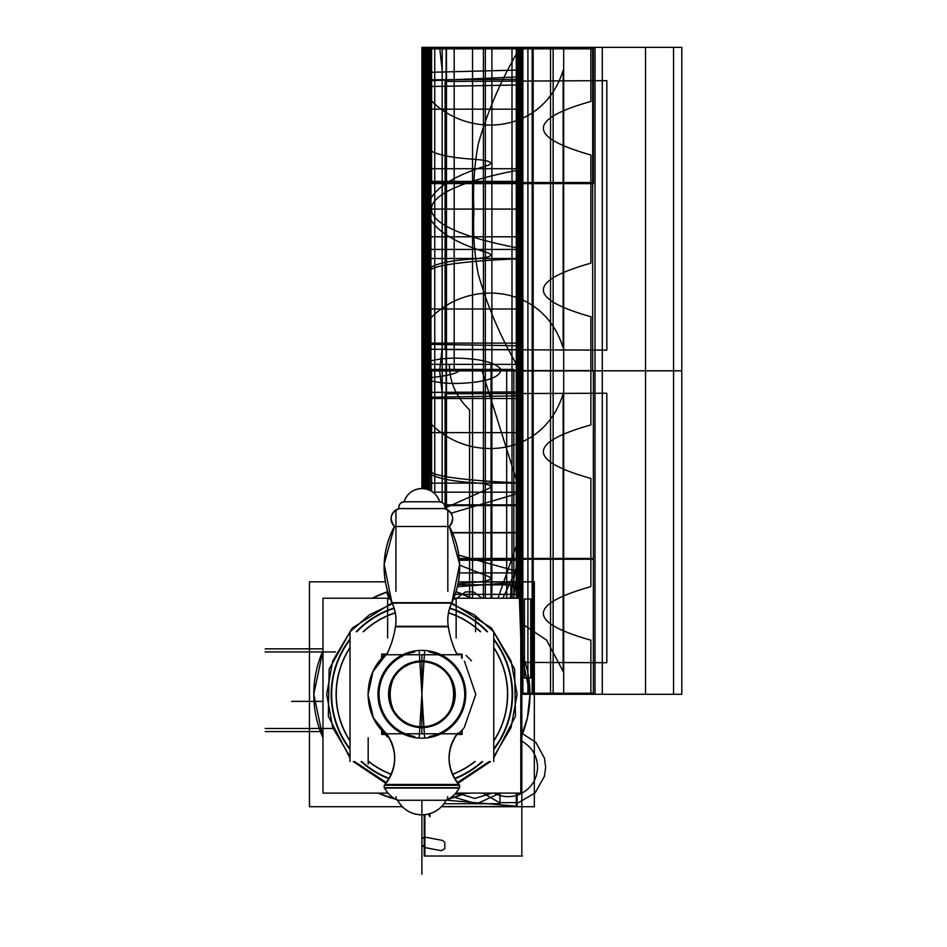 <?xml version="1.0" encoding="UTF-8"?>
<svg xmlns="http://www.w3.org/2000/svg" width="947" height="947" viewBox="0 0 947 947"><rect width="100%" height="100%" fill="white"/><g stroke="black" fill="none" stroke-linecap="round" stroke-linejoin="round"><path stroke-width="1.42" d="M381.688 730.196L381.688 734.434L385.914 734.434M457.863 734.434L462.089 734.434L462.089 730.196M381.688 658.354L381.688 654.117L385.914 654.117M457.863 654.117L462.089 654.117L462.089 658.354M395.23 612.733A85.798 85.798 0 0 0 363.175 631.72A85.798 85.798 0 0 1 395.23 612.733A85.798 85.798 0 0 0 363.175 631.72A85.798 85.798 0 0 1 395.23 612.733A85.798 85.798 0 0 0 363.175 631.72M350.023 647.417A85.798 85.798 0 0 0 350.023 741.134A85.798 85.798 0 0 1 350.023 647.417A85.798 85.798 0 0 0 350.023 741.134A85.798 85.798 0 0 1 350.023 647.417A85.798 85.798 0 0 0 350.023 741.134M368.655 761.554A85.798 85.798 0 0 0 391.253 774.409A85.798 85.798 0 0 1 368.655 761.554A85.798 85.798 0 0 0 391.253 774.409A85.798 85.798 0 0 1 368.655 761.554A85.798 85.798 0 0 0 391.253 774.409M394.023 607.986A90.675 90.675 0 0 0 356.238 631.72M350.023 638.976A90.675 90.675 0 0 0 350.023 749.574M361.091 761.554A90.675 90.675 0 0 0 389.004 778.789M395.266 612.91A85.609 85.609 0 0 0 363.435 631.72M350.023 647.748A85.609 85.609 0 0 0 350.023 740.803M368.951 761.554A85.609 85.609 0 0 0 391.324 774.244M394.153 608.388A90.249 90.249 0 0 0 356.83 631.72A90.249 90.249 0 0 1 394.153 608.388A90.249 90.249 0 0 0 356.83 631.72A90.249 90.249 0 0 1 394.153 608.388A90.249 90.249 0 0 0 356.83 631.72M350.023 639.687A90.249 90.249 0 0 0 350.023 748.864A90.249 90.249 0 0 1 350.023 639.687A90.249 90.249 0 0 0 350.023 748.864A90.249 90.249 0 0 1 350.023 639.687A90.249 90.249 0 0 0 350.023 748.864M361.742 761.554A90.249 90.249 0 0 0 389.229 778.41A90.249 90.249 0 0 1 361.742 761.554A90.249 90.249 0 0 0 389.229 778.41A90.249 90.249 0 0 1 361.742 761.554A90.249 90.249 0 0 0 389.229 778.41M454.761 778.789A90.675 90.675 0 0 0 482.686 761.554M493.754 749.574A90.675 90.675 0 0 0 493.754 638.976M487.539 631.72A90.675 90.675 0 0 0 449.742 607.986M452.453 774.244A85.609 85.609 0 0 0 474.826 761.554M493.754 740.803A85.609 85.609 0 0 0 493.754 647.748M480.342 631.72A85.609 85.609 0 0 0 448.511 612.91M454.548 778.41A90.249 90.249 0 0 0 482.035 761.554A90.249 90.249 0 0 1 454.548 778.41A90.249 90.249 0 0 0 482.035 761.554A90.249 90.249 0 0 1 454.548 778.41A90.249 90.249 0 0 0 482.035 761.554M493.754 748.864A90.249 90.249 0 0 0 493.754 639.687A90.249 90.249 0 0 1 493.754 748.864A90.249 90.249 0 0 0 493.754 639.687A90.249 90.249 0 0 1 493.754 748.864A90.249 90.249 0 0 0 493.754 639.687M486.936 631.72A90.249 90.249 0 0 0 449.612 608.388A90.249 90.249 0 0 1 486.936 631.72A90.249 90.249 0 0 0 449.612 608.388A90.249 90.249 0 0 1 486.936 631.72A90.249 90.249 0 0 0 449.612 608.388M448.547 612.733A85.798 85.798 0 0 1 480.603 631.72A85.798 85.798 0 0 0 448.547 612.733A85.798 85.798 0 0 1 480.603 631.72A85.798 85.798 0 0 0 448.547 612.733A85.798 85.798 0 0 1 480.603 631.72M493.754 647.417A85.798 85.798 0 0 1 493.754 741.134A85.798 85.798 0 0 0 493.754 647.417A85.798 85.798 0 0 1 493.754 741.134A85.798 85.798 0 0 0 493.754 647.417A85.798 85.798 0 0 1 493.754 741.134M475.122 761.554A85.798 85.798 0 0 1 452.524 774.409A85.798 85.798 0 0 0 475.122 761.554A85.798 85.798 0 0 1 452.524 774.409A85.798 85.798 0 0 0 475.122 761.554A85.798 85.798 0 0 1 452.524 774.409M451.743 602.919L491.576 628.086L514.659 669.162L515.44 716.263L493.754 758.085M490.522 761.554L457.922 783.37M385.843 783.37L353.255 761.554M350.023 758.085L328.325 716.263L329.118 669.162L352.201 628.086L392.034 602.919M385.405 581.837L309.456 581.837L309.456 806.714L402.321 806.714M441.456 806.714L534.321 806.714L534.321 581.837L458.372 581.837M395.148 799.031A108.112 108.112 0 0 1 378.09 793.113L395.148 799.031A108.112 108.112 0 0 1 378.09 793.113L395.148 799.031A108.112 108.112 0 0 1 378.09 793.113A108.112 108.112 0 0 0 395.148 799.031M322.986 737.926A108.112 108.112 0 0 1 322.986 650.625L313.777 694.281L322.986 737.926A108.112 108.112 0 0 1 322.986 650.625L313.777 694.281L322.986 737.926A108.112 108.112 0 0 1 322.986 650.625A108.112 108.112 0 0 0 322.986 737.926M372.266 598.232A108.112 108.112 0 0 1 387.761 591.697L372.266 598.232A108.112 108.112 0 0 1 387.761 591.697L372.266 598.232A108.112 108.112 0 0 1 387.761 591.697A108.112 108.112 0 0 0 372.266 598.232M456.016 591.697A108.112 108.112 0 0 1 471.511 598.232L456.016 591.697A108.112 108.112 0 0 1 471.511 598.232L456.016 591.697A108.112 108.112 0 0 1 471.511 598.232A108.112 108.112 0 0 0 456.016 591.697M520.791 650.625A108.112 108.112 0 0 1 520.791 737.926L527.408 717.814L530 694.281L520.791 650.625A108.112 108.112 0 0 1 520.791 737.926L527.408 717.814L530 694.281L520.791 650.625A108.112 108.112 0 0 1 520.791 737.926A108.112 108.112 0 0 0 520.791 650.625M465.687 793.113A108.112 108.112 0 0 1 448.618 799.031L465.687 793.113A108.112 108.112 0 0 1 448.618 799.031L465.687 793.113A108.112 108.112 0 0 1 448.618 799.031A108.112 108.112 0 0 0 465.687 793.113M389.039 598.93L386.589 591.804M387.631 638.006L387.631 598.93L390.306 598.93M350.023 761.554L350.023 631.72M493.754 761.554L493.754 631.72M456.146 638.006L456.146 598.93L453.471 598.93M455.756 793.113L520.791 793.113L520.791 598.232L519.867 505.591L444.688 505.591L519.867 505.591L520.767 598.232L453.755 598.232M388.791 598.232L322.986 598.232L322.986 793.113L388.01 793.113M421.889 694.281L423.984 660.994A33.346 33.346 0 0 0 388.542 694.281A33.346 33.346 0 0 0 423.984 727.556L421.889 694.281L421.889 727.024C379.64 729.048 379.64 659.503 421.889 661.527L421.889 694.281L419.793 727.556A33.346 33.346 0 0 0 455.235 694.281A33.346 33.346 0 0 0 419.793 660.994L421.889 694.281L421.889 661.527C464.125 659.503 464.125 729.048 421.889 727.024L421.889 694.281L421.889 727.024A32.743 32.743 90 0 0 454.631 694.281A32.743 32.743 90 0 0 421.889 661.527L421.889 654.756L438.473 654.756L405.292 654.756L421.889 654.756L421.889 661.527A32.743 32.743 -90 0 0 389.146 694.281A32.743 32.743 -90 0 0 421.889 727.024L421.889 661.527A32.743 32.743 -90 0 0 389.146 694.281A32.743 32.743 -90 0 0 421.889 727.024A32.743 32.743 90 0 0 454.631 694.281A32.743 32.743 90 0 0 421.889 661.527A32.743 32.743 -90 0 1 454.631 694.281A32.743 32.743 -90 0 1 421.889 727.024A32.743 32.743 90 0 1 389.146 694.281A32.743 32.743 90 0 1 421.889 661.527L421.889 654.756L438.473 654.756L421.889 654.756L421.889 661.527A32.743 32.743 -90 0 0 389.146 694.281A32.743 32.743 -90 0 0 421.889 727.024L421.889 694.281M419.852 661.858A32.482 32.482 90 0 1 454.371 694.281A32.482 32.482 90 0 1 419.852 726.692L419.13 738.092A43.893 43.893 90 0 0 465.782 694.281A43.893 43.893 90 0 0 419.13 650.459L419.852 661.858L419.13 650.459M440.604 654.756A43.728 43.728 -90 0 1 440.604 733.795A43.728 43.728 90 0 0 440.604 654.756A43.728 43.728 -90 0 1 440.604 733.795A43.728 43.728 90 0 0 440.604 654.756A43.728 43.728 -90 0 1 440.604 733.795M438.473 733.795L405.292 733.795L438.473 733.795L421.889 733.795L421.889 727.024A32.743 32.743 90 0 0 454.631 694.281A32.743 32.743 90 0 0 421.889 661.527L421.889 654.756L438.473 654.756M383.724 654.756L460.041 654.756M423.925 726.692A32.482 32.482 -90 0 1 389.406 694.281A32.482 32.482 -90 0 1 423.925 661.858L424.647 650.459A43.893 43.893 -90 0 0 377.983 694.281A43.893 43.893 -90 0 0 424.647 738.092L423.925 726.692L424.647 738.092M403.173 733.795A43.728 43.728 90 0 1 403.173 654.756A43.728 43.728 -90 0 0 403.173 733.795A43.728 43.728 90 0 1 403.173 654.756A43.728 43.728 -90 0 0 403.173 733.795A43.728 43.728 90 0 1 403.173 654.756M383.724 733.795L460.041 733.795M429.074 736.529A42.864 42.864 0 0 0 429.074 652.021M414.703 652.021A42.864 42.864 0 0 0 414.703 736.529M461.639 657.857L461.639 654.519L458.301 654.519M385.465 654.519L382.138 654.519L382.138 657.857M461.639 730.693L461.639 734.032L458.301 734.032M385.465 734.032L382.138 734.032L382.138 730.693M386.625 654.756A97.281 97.281 0 0 0 395.432 626.772A97.281 97.281 0 0 1 386.625 654.756A97.281 97.281 0 0 0 395.432 626.772A97.281 97.281 0 0 1 386.625 654.756A97.281 97.281 0 0 0 395.432 626.772A97.281 97.281 0 0 1 386.625 654.756A97.281 97.281 0 0 0 395.432 626.772L448.345 626.772A97.281 97.281 0 0 0 457.152 654.756A97.281 97.281 0 0 1 448.345 626.772A97.281 97.281 0 0 0 457.152 654.756A97.281 97.281 0 0 1 448.345 626.772A97.281 97.281 0 0 0 457.152 654.756M439.728 501.768A5.67 5.67 0 0 1 444.877 508.586A5.67 5.67 0 0 0 439.728 501.768L404.049 501.768L439.728 501.768A5.67 5.67 0 0 1 444.995 507.426A5.67 5.67 0 0 0 439.728 501.768A18.644 18.644 0 0 0 404.049 501.768A5.67 5.67 0 0 0 398.9 508.586A5.67 5.67 0 0 1 404.049 501.768L439.728 501.768A18.644 18.644 0 0 0 421.889 488.557C430.932 489.09 436.922 493.647 439.858 502.218C436.922 493.647 430.932 489.09 421.889 488.557C412.845 489.09 406.855 493.647 403.919 502.218C406.855 493.647 412.845 489.09 421.889 488.557L421.889 370.81L421.889 488.557A18.644 18.609 90 0 1 439.692 501.768A18.644 18.644 0 0 0 404.049 501.768A18.644 18.644 0 0 1 421.889 488.557L421.889 47.35L522.827 47.35L421.889 47.35L522.827 47.35L423.913 47.35L522.827 47.35L522.827 370.81L421.889 370.81L522.827 370.81L522.827 47.35L522.827 370.81L522.827 47.35L522.827 370.81L522.827 47.35L421.889 47.35L533.173 47.35L533.173 694.281L533.173 47.35L421.889 47.35L421.889 370.81L522.827 370.81L421.889 370.81L522.827 370.81L522.827 694.281L522.827 370.81L421.889 370.81L533.173 370.81L421.889 370.81L533.173 370.81L421.889 370.81L522.827 370.81L522.827 47.35L421.889 47.35L421.889 370.81L522.827 370.81L522.827 694.281L522.827 47.35L421.889 47.35L421.889 370.81L522.827 370.81L421.889 370.81L522.827 370.81L522.827 694.281L522.827 370.81L423.913 370.81L522.827 370.81L423.913 370.81L522.827 370.81L522.827 694.281L522.827 370.81L421.889 370.81L553.143 370.81L553.143 694.281L521.241 694.281L681.781 694.281L521.241 694.281L590.644 694.281L521.241 694.281L553.143 694.281L553.143 370.81L421.889 370.81L553.143 370.81L553.143 47.35L421.889 47.35L421.889 370.81L553.143 370.81L553.143 47.35L421.889 47.35L472.541 47.35L472.541 370.81L472.541 47.35L421.889 47.35L421.889 370.81L472.541 370.81L421.889 370.81L472.541 370.81L472.541 598.232L472.541 370.81L421.889 370.81L421.889 488.557C430.719 489.054 436.674 493.458 439.728 501.768C436.674 493.458 430.719 489.054 421.889 488.557C413.046 489.054 407.103 493.458 404.049 501.768C407.103 493.458 413.046 489.054 421.889 488.557A18.644 18.609 90 0 0 404.085 501.768L439.728 501.768A5.67 5.658 90 0 1 444.83 508.586A5.67 5.67 0 0 0 439.728 501.768L404.049 501.768A5.67 5.67 0 0 0 398.782 507.426A5.67 5.67 0 0 1 404.049 501.768A5.67 5.658 90 0 0 398.947 508.586A10.535 10.535 0 0 0 394.425 526.473A85.123 85.123 -90 0 0 391.928 602.706L451.849 602.706A85.123 85.123 -90 0 0 449.352 526.473A85.123 85.123 90 0 1 451.849 602.706A85.123 85.123 -90 0 0 449.352 526.473L394.425 526.473A85.123 85.123 -90 0 0 391.928 602.706L391.987 602.706A40.532 40.461 90 0 1 395.479 626.772L395.42 626.772A40.532 40.532 0 0 0 391.928 602.706A85.123 85.123 90 0 1 394.425 526.473L449.352 526.473A10.535 10.535 0 0 0 452.69 518.778A10.535 10.535 0 0 1 449.352 526.473A85.123 85.123 90 0 1 451.849 602.706L451.79 602.706A40.532 40.461 90 0 0 448.298 626.772L448.345 626.772C447.055 618.391 448.227 610.365 451.849 602.706A85.123 85.123 90 0 0 449.352 526.473L394.425 526.473A10.535 10.535 0 0 1 398.9 508.586L444.877 508.586A10.535 10.535 0 0 1 452.69 518.778A10.535 10.535 0 0 0 444.877 508.586A10.535 10.524 90 0 1 449.292 526.473A85.123 84.958 90 0 1 451.79 602.706M448.274 626.298A40.532 40.532 0 0 1 451.648 603.132L392.129 603.132L451.648 603.132A40.532 40.532 0 0 0 447.824 620.297A40.532 40.532 0 0 1 451.648 603.132L392.129 603.132A40.532 40.532 0 0 1 395.503 626.298L448.274 626.298A40.532 40.532 0 0 1 451.648 603.132L392.129 603.132A40.532 40.532 0 0 1 395.941 620.297A40.532 40.532 0 0 0 392.129 603.132A40.532 40.532 0 0 1 395.503 626.298A40.532 40.532 0 0 0 395.941 620.297A40.532 40.532 0 0 1 395.503 626.298L448.274 626.298A40.532 40.532 0 0 1 447.824 620.297A40.532 40.532 0 0 0 448.274 626.298L395.503 626.298A40.532 40.532 0 0 0 392.129 603.132L451.648 603.132A40.532 40.532 0 0 0 448.274 626.298L448.191 625.707M394.473 526.473A85.123 84.958 90 0 0 391.987 602.706A85.123 84.958 90 0 1 394.485 526.473A10.535 10.524 90 0 1 398.947 508.586L444.877 508.586L398.9 508.586A10.535 10.535 0 0 0 394.425 526.473L449.352 526.473A10.535 10.535 0 0 0 452.69 518.778A10.535 10.535 0 0 1 449.352 526.473L459.615 564.294L451.849 602.706M457.081 654.756A97.281 97.091 90 0 1 448.132 625.707M386.696 654.756A97.281 97.091 90 0 0 395.633 625.707L395.503 626.298M397.29 799.73C402.653 809.401 410.844 814.432 421.889 814.858A27.57 27.57 0 0 0 446.203 800.262A27.57 27.57 90 0 0 459.212 788.07A27.57 27.57 -90 0 1 446.203 800.262L397.562 800.262A27.57 27.57 0 0 0 446.203 800.262A27.57 27.57 0 0 1 421.889 814.858C411.093 814.467 402.984 809.602 397.562 800.262C402.984 809.602 411.093 814.467 421.889 814.858C432.684 814.467 440.781 809.602 446.203 800.262L397.562 800.262A27.57 27.57 -90 0 1 384.565 788.07L459.212 788.07L384.565 788.07A27.57 27.57 90 0 0 397.562 800.262L446.203 800.262A27.57 27.57 90 0 0 459.212 788.07A27.57 27.57 -90 0 1 446.215 800.262C440.781 809.602 432.684 814.467 421.889 814.858A27.57 27.51 -90 0 1 397.61 800.262A27.57 27.51 -90 0 1 384.47 787.738L384.399 787.738A3.243 3.243 0 0 1 384.636 784.909A3.243 3.243 0 0 0 384.423 787.738A3.243 3.243 0 0 1 384.636 784.909A3.243 3.243 0 0 0 384.186 786.543A3.243 3.243 0 0 1 384.636 784.909M384.956 784.447L384.967 784.436A40.532 40.532 0 0 0 386.565 733.795A40.532 40.532 0 0 1 384.967 784.436A40.532 40.532 0 0 0 394.674 758.121A40.532 40.532 0 0 1 384.967 784.436L458.81 784.436A3.243 3.243 0 0 1 458.81 784.447A3.243 3.243 0 0 0 458.81 784.436A40.532 40.532 0 0 1 449.103 758.121A40.532 40.532 0 0 0 458.81 784.436A40.532 40.532 0 0 1 457.212 733.795A40.532 40.532 0 0 0 449.103 758.121A40.532 40.532 0 0 1 457.212 733.795A40.532 40.532 0 0 0 459.532 785.264L384.245 785.264C397.491 768.218 398.048 750.77 385.891 732.931C398.048 750.77 397.491 768.218 384.245 785.264M384.399 787.738C387.441 793.515 391.94 797.741 397.894 800.416C391.94 797.741 387.441 793.515 384.399 787.738A3.243 3.243 0 0 1 384.186 786.543A3.243 3.243 0 0 0 384.423 787.738L459.378 787.738C456.336 793.515 451.837 797.741 445.871 800.416C451.837 797.741 456.336 793.515 459.378 787.738A3.243 3.243 0 0 0 459.591 786.543A3.243 3.243 0 0 1 459.354 787.738A3.243 3.243 0 0 0 459.141 784.909A3.243 3.243 0 0 1 459.354 787.738A3.243 3.243 0 0 0 459.141 784.909A3.243 3.243 0 0 1 459.591 786.543A3.243 3.243 0 0 0 459.141 784.909A3.243 3.243 0 0 1 459.354 787.738L459.307 787.738A3.243 3.232 -90 0 0 458.62 784.305L458.62 784.305M384.494 787.738A3.243 3.232 -90 0 1 385.157 784.305L385.145 784.305M446.155 800.262A27.57 27.51 -90 0 0 459.307 787.738A27.57 27.51 -90 0 1 446.155 800.262A27.57 27.51 -90 0 1 421.889 814.858L421.889 874.259L421.889 814.858A27.57 27.57 0 0 1 397.562 800.262A27.57 27.57 -90 0 1 384.565 788.07L459.212 788.07L384.565 788.07A27.57 27.57 90 0 0 397.562 800.262A27.57 27.57 -90 0 1 384.565 788.07L459.212 788.07A27.57 27.57 90 0 1 446.203 800.262L397.562 800.262L446.203 800.262A27.57 27.57 0 0 1 397.562 800.262M386.636 733.795A40.532 40.461 -90 0 1 384.316 785.264M457.141 733.795A40.532 40.461 -90 0 0 459.461 785.264M384.967 784.436L458.81 784.436A3.243 3.243 0 0 1 458.81 784.447A3.243 3.243 0 0 0 458.81 784.436A40.532 40.532 0 0 1 449.103 758.121A40.532 40.532 0 0 0 458.81 784.436L384.967 784.436L458.81 784.436A3.243 3.243 0 0 1 458.81 784.447A3.243 3.243 0 0 0 458.798 784.436A3.243 3.243 0 0 1 458.81 784.447L384.967 784.436A40.532 40.532 0 0 0 386.565 733.795A40.532 40.532 0 0 1 394.674 758.121A40.532 40.532 0 0 0 386.565 733.795M391.49 601.724L391.49 604.056M673.554 370.81L673.554 47.35L428.92 47.35L428.92 370.81L673.554 370.81L673.554 47.35L428.92 47.35L428.92 370.81L673.554 370.81L428.92 370.81L428.92 489.93L428.92 370.81L673.554 370.81L673.554 372.207L673.554 370.81M513.854 370.81L513.854 369.413L429.618 369.413L429.618 490.238L429.618 369.413L429.618 490.238L429.618 369.413L513.854 369.413L430.944 369.413L513.854 369.413L513.854 598.232L513.854 370.81M673.554 694.281L673.554 372.207L673.554 694.281L590.644 694.281L673.554 694.281M442.202 502.537L442.202 370.81L422.291 370.81L422.291 488.557L422.291 370.81L442.202 370.81L422.291 370.81L442.202 370.81L442.202 47.35L422.291 47.35L422.291 370.81L422.291 47.35L442.202 47.35L442.202 502.537M422.374 47.989L422.374 370.81L446.463 370.81L446.463 47.35L422.374 47.35L422.374 370.81L446.463 370.81L446.463 47.35L422.374 47.35L422.374 47.989M506.681 370.81L506.681 370.182L427.689 370.182L427.689 489.481L427.689 370.182L427.689 370.81L427.689 370.182L506.681 370.182L427.689 370.182L506.681 370.182L506.681 598.232L506.681 370.81M422.374 371.449L422.374 488.557L422.374 371.449M446.463 509.155L446.463 370.81L422.374 370.81L439.668 370.81L442.166 347.904L442.166 70.256L439.668 47.35L422.35 47.35L422.35 370.81L439.668 370.81L442.166 347.904L442.166 70.256L439.668 47.35L422.35 47.35L422.35 488.557L422.35 370.81L446.463 370.81L446.463 509.155M428.008 370.81L428.008 489.587L428.008 370.81L552.326 370.81L428.008 370.81L552.326 370.81L428.008 370.81L428.008 47.989L428.008 370.81M552.326 694.281L595.012 694.281L595.012 370.81L552.326 370.81L595.012 370.81L552.326 370.81L595.012 370.81L595.012 47.35L428.008 47.35L428.008 47.989L428.008 47.35L595.012 47.35L595.012 694.281L552.326 694.281M516.375 598.232L516.375 370.218L427.689 370.218L473.701 370.218L458.656 370.81C457.271 373.509 446.948 375.912 427.689 378.019L427.689 489.481L427.689 378.019C446.948 375.912 457.271 373.509 458.656 370.81L516.375 370.218L473.701 370.218L516.375 370.218L516.375 598.232M520.305 370.81C501.78 339.914 487.752 307.633 478.211 273.955C474.4 254.033 472.944 233.956 473.843 213.714L473.843 209.086C472.813 187.305 474.269 165.678 478.211 144.204C487.752 110.539 501.78 78.246 520.305 47.35L426.434 47.35L426.434 370.81L520.305 370.81C501.78 339.914 487.752 307.633 478.211 273.955C474.4 254.033 472.944 233.956 473.843 213.714L473.843 209.086C472.813 187.305 474.269 165.678 478.211 144.204C487.752 110.539 501.78 78.246 520.305 47.35L426.434 47.35L426.434 370.81L520.305 370.81M458.526 358.179C481.478 358.937 495.683 362.713 501.164 369.508C499.921 377.699 485.704 382.351 458.526 383.44C444.676 383.689 433.122 382.079 423.865 378.611L423.865 488.664L423.865 378.611C433.122 382.079 444.676 383.689 458.526 383.44C485.704 382.351 499.921 377.699 501.164 369.508C495.683 362.713 481.478 358.937 458.526 358.179C444.676 357.93 433.122 359.54 423.865 363.009C433.122 359.54 444.676 357.93 458.526 358.179M522.874 694.281L522.874 76.695L423.865 81.016L423.865 363.009L423.865 81.016L522.874 76.695L423.865 81.016L522.874 76.695L522.874 69.948L423.865 72.469L423.865 81.016L423.865 72.469L522.874 69.948L522.874 370.81L522.874 47.35L425.333 47.35L425.333 370.81L522.874 370.81L522.874 47.35L425.333 47.35L425.333 370.81L522.874 370.81L423.865 370.81L425.215 488.853L423.865 370.81L522.874 370.81L423.865 370.81L522.874 370.81L522.874 47.35L423.865 47.35L423.865 488.664L423.865 370.81L522.874 370.81L522.874 47.35L423.865 47.35L423.865 370.81L522.874 370.81L423.865 370.81L423.865 488.664L423.865 370.81L423.865 488.664L423.865 370.81L522.874 370.81L423.865 370.81L522.874 370.81L522.874 47.35L423.865 47.35L423.865 488.664L423.865 370.81L522.874 370.81L522.874 47.35L423.865 47.35L423.865 370.81L522.874 370.81L423.865 370.81L522.874 370.81L423.865 370.81L522.874 370.81L423.877 370.81L423.913 488.664L423.877 370.81L522.851 370.81L423.877 370.81L522.851 370.81L522.851 47.35L423.877 47.35L423.913 370.81L423.877 47.35L522.851 47.35L423.865 47.35L423.865 488.664L423.865 370.81L522.874 370.81L522.851 47.35L423.865 47.35L423.865 370.81L522.874 370.81L423.865 370.81L423.865 488.664L423.865 370.81L522.874 370.81L423.865 370.81L522.874 370.81L522.874 47.35L423.865 47.35L423.865 488.664L423.865 370.81L522.874 370.81L522.874 47.35L423.865 47.35L423.865 370.81L522.874 370.81L423.865 370.81L423.865 488.664L423.865 370.81L423.865 488.664L423.865 370.81L522.874 370.81L423.865 370.81L522.874 370.81L522.874 47.35L423.865 47.35L423.865 488.664L423.865 370.81L522.874 370.81L522.874 47.35L423.865 47.35L423.865 370.81L522.874 370.81L522.874 47.35L423.865 47.35L423.865 370.81L522.874 370.81L522.874 47.35L423.865 47.35L423.865 370.81L522.874 370.81L423.865 370.81L522.874 370.81L423.865 370.81L522.874 370.81L522.874 47.35L423.865 47.35L423.865 488.664L423.865 370.81L423.865 488.664L423.865 370.81L522.874 370.81L522.874 47.35L423.865 47.35L423.865 370.81L522.874 370.81L522.874 47.35L423.865 47.35L423.865 370.81L522.874 370.81L522.874 47.35L423.865 47.35L423.865 370.81L522.874 370.81L522.874 47.35L423.865 47.35L423.865 370.81L522.874 370.81L522.874 47.35L423.865 47.35L423.865 370.81L522.874 370.81L423.865 370.81L522.874 370.81L522.874 109.165L423.865 109.165L423.865 344.27L522.874 345.868L522.874 84.946L423.865 86.603L423.865 344.27L522.874 345.868L522.874 84.946L423.865 86.603L423.865 308.994L522.874 308.994L522.874 109.165L423.865 109.165L423.865 308.994L522.874 308.994L522.874 47.35L423.865 47.35L423.865 370.81L522.874 370.81L522.874 47.35L423.865 47.35L423.865 370.81L522.874 370.81L522.874 47.35L423.865 47.35L423.865 370.81L423.865 47.35L423.865 370.81L423.865 47.35L522.874 47.35L423.865 47.35L522.874 47.35L522.874 370.81L522.874 47.35L522.874 370.81L522.874 47.35L522.874 370.81L423.865 370.81L522.874 370.81L423.865 370.81L522.874 370.81L522.874 694.281L522.874 370.81L522.874 694.281L522.874 532.83L452.465 532.83L522.874 532.83L515.192 572.213L502.845 598.232L515.192 572.213L522.874 532.83L452.465 532.83L522.874 532.83L522.874 694.281L522.874 370.81L522.874 694.281L522.874 370.81L522.874 694.281L522.874 370.81L522.874 694.281L522.874 370.81L522.874 694.281L520.791 638.1L522.874 694.281L520.791 638.1L522.874 694.281L522.874 370.81L522.874 694.281L522.874 370.81L522.874 694.281L522.874 370.81L522.874 694.281L522.874 370.81L522.874 694.281L522.874 432.625L423.865 432.625L522.874 432.625L522.874 532.545L522.874 370.81L522.874 532.545L452.335 532.545L522.874 532.545L452.335 532.545L522.874 532.545L452.335 532.545L522.874 532.545L452.335 532.545L522.874 532.545L452.335 532.545L522.874 532.545L452.335 532.545L522.874 532.545L452.335 532.545L522.874 532.545L452.335 532.545L522.874 532.545L522.874 694.281L522.874 532.545L522.874 694.281L522.874 532.545L522.874 694.281L520.791 599.451L522.874 694.281L522.874 559.499L459.319 559.499L522.874 559.499L459.319 559.499L522.874 559.499L459.319 559.499L522.874 559.499L459.319 559.499L522.874 559.499L459.319 559.499L522.874 559.499L459.319 559.499L522.874 559.499L521.063 688.22L522.874 559.499L522.874 694.281L522.874 532.545L522.874 694.281L522.874 559.499L521.063 688.22L522.874 559.499L522.874 694.281L522.874 532.545L522.874 694.281L522.874 532.545L510.161 598.232L522.874 532.545L522.874 694.281L522.874 532.545L510.161 598.232L522.874 532.545L522.874 694.281L522.874 370.81L522.874 694.281M513.499 598.232L521.892 539.648L516.541 480.425L482.035 370.81L424.658 370.81L424.658 488.759L424.658 370.81L424.67 488.759L424.67 370.81L490.925 370.81L424.67 370.81L490.925 370.81L424.67 370.81L482.035 370.81L516.541 480.425L521.892 539.648L513.499 598.232M517.109 598.232L517.109 370.81L429.63 370.81L429.63 490.238L429.63 370.81L517.109 370.81L429.63 370.81L517.109 370.81L517.109 47.35L429.63 47.35L429.63 370.81L429.63 47.35L517.109 47.35L517.121 258.507L429.607 258.507L429.607 483.112L517.121 483.112L517.121 258.507L429.607 258.507L429.607 483.112L517.121 483.112L517.121 370.81L517.109 598.232L517.121 581.979L458.348 581.979L517.121 581.979L517.121 598.232M382.387 731.794L387.773 737.18M471.511 660.805L466.137 655.431L471.511 660.805M427.653 349.254L519.074 349.656L519.074 79.37L427.653 79.785L427.653 349.254L519.074 349.656L519.074 79.37L427.653 79.785L427.653 349.254M522.626 694.281L522.626 532.83L522.626 694.281M519.074 391.963L427.653 392.366L427.653 489.469L427.653 392.366L519.074 391.963L519.074 598.232L519.074 391.963M522.436 694.281L522.436 532.83L522.436 694.281M430.021 490.428L430.021 248.339L422.042 262.355L422.042 488.557L422.042 262.355L430.021 248.339L430.021 490.428M522.874 395.763L423.865 397.349L522.874 395.763L522.874 656.673L522.874 395.763M606.826 393.23L445.09 393.798L445.09 508.657L445.09 393.798L606.826 393.23L606.826 662.711L606.826 393.23M520.791 662.391L606.826 662.711L520.791 662.391M428.269 814.112L430.021 816.752L430.021 813.627L430.021 816.752L428.269 814.112M445.09 349.55L606.826 350.118L606.826 80.637L445.09 81.466L445.09 349.55L606.826 350.118L606.826 80.637L445.09 81.466L445.09 349.55M519.631 370.81L427.097 370.81L427.097 489.303L427.097 370.81L519.631 370.81L427.097 370.81L519.631 370.81L519.631 47.35L427.097 47.35L427.097 489.303L427.097 370.81L427.097 398.521L519.631 398.521L519.631 47.35L427.097 47.35L427.097 398.521L519.631 398.521L519.631 370.81L427.097 370.81L519.631 370.81L427.097 370.81L519.631 370.81L519.631 343.11L427.097 343.11L427.097 370.81L427.097 343.11L519.631 343.11L519.631 370.81L519.631 209.086L427.097 209.086L427.097 370.81L427.097 209.086L519.631 209.086L427.097 209.086L519.631 209.086L519.631 47.35L427.097 47.35L427.097 209.086L427.097 47.35L519.631 47.35L519.631 370.81M518.127 370.81L518.127 47.35L428.612 47.35L428.612 370.81L518.127 370.81L518.127 47.35L428.612 47.35L428.612 370.81L518.127 370.81L428.612 370.81L428.612 489.812L428.612 370.81L518.127 370.81L518.127 598.232L518.127 370.81M519.631 598.232L519.631 532.545L519.631 598.232M459.378 560.245L519.631 560.245L519.631 504.834L444.368 504.834L519.631 504.834L519.631 560.245L459.378 560.245M427.097 181.374L427.097 236.786L519.631 236.786L519.631 181.374L427.097 181.374L427.097 236.786L519.631 236.786L519.631 181.374L427.097 181.374M405.292 654.756L421.889 654.756M421.889 733.795L405.292 733.795L421.889 733.795L421.889 727.024L421.889 733.795L405.292 733.795M469.57 598.232L469.57 409.873C456.276 397.29 449.541 382.115 449.352 364.346L422.824 364.346L422.824 488.581L422.824 364.346L422.824 488.581L422.824 364.346L449.352 364.346C449.541 382.115 456.276 397.29 469.57 409.873C456.276 397.29 449.541 382.115 449.352 364.346C449.541 382.115 456.276 397.29 469.57 409.873L469.57 598.232M482.946 793.113L499.519 802.677L518.66 802.594L535.138 792.876L544.489 776.185L545.65 767.236L544.489 758.298L535.907 742.412L520.791 732.552L535.907 742.412L544.489 758.298L545.65 767.236L544.489 776.185L535.138 792.876L518.66 802.594L499.519 802.677L482.946 793.113M521.773 741.17C531.883 746.923 537.15 755.611 537.588 767.236C537.15 778.872 531.883 787.561 521.773 793.302L519.418 794.403C511.936 797.362 504.455 797.362 496.962 794.403L494.263 793.113L496.962 794.403C504.455 797.362 511.936 797.362 519.418 794.403L521.773 793.302C531.883 787.561 537.15 778.872 537.588 767.236C537.15 755.611 531.883 746.923 521.773 741.17L520.554 740.081L521.773 741.17M452.133 796.628L476.743 803.814L500.04 793.113L476.743 803.814L452.133 796.628M492.251 793.113L474.79 798.451L457.342 793.113L474.79 798.451L492.251 793.113M424.658 325.283C459.792 278.134 542.371 280.383 563.145 347.904L563.145 70.256C542.371 137.777 459.792 140.026 424.658 92.877L424.658 325.283C459.792 278.134 542.371 280.383 563.145 347.904L563.145 70.256C542.371 137.777 459.792 140.026 424.658 92.877L424.658 325.283M442.166 393.715L439.668 370.81L422.35 370.81L439.668 370.81L442.166 393.715L442.166 502.514L442.166 393.715M563.145 393.715C542.371 461.248 459.792 463.485 424.658 416.337C459.792 463.485 542.371 461.248 563.145 393.715L563.145 671.376L563.145 393.715M520.791 622.948L546.526 640.077L563.145 671.376L546.526 640.077L520.791 622.948M527.905 694.281L527.905 370.81L423.96 370.81L423.96 488.676L423.96 370.81L527.905 370.81L473.559 370.81L527.905 370.81L527.905 47.35L423.96 47.35L423.96 370.81L423.96 47.35L527.905 47.35L527.905 694.281M519.382 47.35L427.357 47.35L427.357 370.81L519.382 370.81L519.382 47.35L427.357 47.35L427.357 370.81L519.382 370.81L519.382 47.35M519.382 598.232L519.382 370.81L427.357 370.81L427.357 489.374L427.357 370.81L519.382 370.81L519.382 598.232M532.167 694.281L532.167 370.81L426.73 370.81L426.73 489.197L426.73 370.81L532.167 370.81L476.329 370.81L532.167 370.81L532.167 47.35L426.73 47.35L426.73 370.81L426.73 47.35L532.167 47.35L532.167 694.281M426.043 370.81L520.696 370.81L520.696 47.35L426.043 47.35L426.043 370.81L520.696 370.81L520.696 47.35L426.043 47.35L426.043 489.019L426.043 370.81L520.696 370.81L426.043 370.81M520.696 598.232L520.696 370.81L520.696 598.232M491.884 598.232L491.884 370.81L424.315 370.81L424.315 488.711L424.315 370.81L491.884 370.81L436.046 370.81L491.884 370.81L491.884 47.35L424.315 47.35L424.315 370.81L424.315 47.35L491.884 47.35L491.884 598.232M485.338 47.35L423.131 47.35L423.131 370.81L485.338 370.81L485.338 47.35L423.131 47.35L423.131 370.81L485.338 370.81L485.338 47.35M485.338 598.232L485.338 370.81L423.131 370.81L423.131 488.593L423.131 370.81L485.338 370.81L485.338 598.232M681.781 694.281L681.781 370.81L446.108 370.81L446.108 509.001L446.108 370.81L681.781 370.81L520.057 370.81L681.781 370.81L681.781 47.35L446.108 47.35L446.108 370.81L446.108 47.35L681.781 47.35L681.781 694.281M590.881 370.81L590.881 316.724C527.538 298.873 527.538 281.022 590.881 263.171L590.881 154.988C527.538 137.137 527.538 119.286 590.881 101.436L590.881 47.35L429.157 47.35L429.157 370.81L590.881 370.81L590.881 316.724C527.538 298.873 527.538 281.022 590.881 263.171L590.881 154.988C527.538 137.137 527.538 119.286 590.881 101.436L590.881 47.35L429.157 47.35L429.157 370.81L590.881 370.81L429.157 370.81L429.157 490.025L429.157 370.81L590.881 370.81L590.881 424.907L590.881 370.81M511.996 598.232L511.996 370.81L434.744 370.81L434.744 493.695L434.744 370.81L511.996 370.81L434.744 370.81L511.996 370.81L511.996 47.35L434.744 47.35L434.744 209.086L511.996 209.086L511.996 47.35L434.744 47.35L434.744 209.086L511.996 209.086L434.744 209.086L434.744 370.81L434.744 209.086L511.996 209.086L511.996 598.232M520.791 638.148L517.358 541.53L520.791 638.16M590.881 694.281L590.881 640.184C527.538 622.333 527.538 604.482 590.881 586.631L590.881 478.448C527.538 460.609 527.538 442.758 590.881 424.907C527.538 442.758 527.538 460.609 590.881 478.448L590.881 586.631C527.538 604.482 527.538 622.333 590.881 640.184L590.881 694.281M518.423 47.35L428.316 47.35L428.316 370.81L518.423 370.81L518.423 47.35L428.316 47.35L428.316 370.81L518.423 370.81L518.423 47.35M518.423 598.232L518.423 370.81L428.316 370.81L428.316 489.694L428.316 370.81L518.423 370.81L518.423 598.232M516.281 47.35L430.459 47.35L430.459 370.81L516.281 370.81L516.281 47.35L430.459 47.35L430.459 370.81L516.281 370.81L516.281 47.35M516.281 598.232L516.281 370.81L430.459 370.81L430.459 470.73C430.861 476.696 472.375 480.875 513.298 482.579L516.281 482.721L516.281 370.81L430.459 370.81L430.459 470.73C430.861 476.696 472.375 480.875 513.298 482.579L516.281 482.721L516.281 258.91L513.298 259.04C472.375 260.745 430.861 264.935 430.459 270.889L430.459 370.81L430.459 270.889C430.861 264.935 472.375 260.745 513.298 259.04L516.281 258.91L516.281 598.232L516.281 582.369L457.354 586.738L516.281 582.369L516.281 598.232M520.187 370.81L520.187 47.35L426.919 47.35L426.919 147.27C430.909 153.343 445.919 157.297 471.937 159.12L475.773 159.427C489.149 160.54 493.434 162.422 488.628 165.098C407.577 189.08 407.577 229.079 488.628 253.062C493.434 255.737 489.149 257.62 475.773 258.732L471.937 259.04C445.919 260.863 430.909 264.817 426.919 270.889L426.919 370.81L520.187 370.81L520.187 47.35L426.919 47.35L426.919 147.27C430.909 153.343 445.919 157.297 471.937 159.12L475.773 159.427C489.149 160.54 493.434 162.422 488.628 165.098C407.577 189.08 407.577 229.079 488.628 253.062C493.434 255.737 489.149 257.62 475.773 258.732L471.937 259.04C445.919 260.863 430.909 264.817 426.919 270.889L426.919 370.81L520.187 370.81L426.919 370.81L426.919 470.73C430.909 476.815 445.919 480.756 471.937 482.579L475.773 482.899C489.149 484 493.434 485.894 488.628 488.557L444.948 508.101L488.628 488.557C493.434 485.894 489.149 484 475.773 482.899L471.937 482.579C445.919 480.756 430.909 476.815 426.919 470.73L426.919 370.81L520.187 370.81L520.187 598.232L520.187 370.81M459.638 565.158L488.628 576.534C493.434 579.197 489.149 581.091 475.773 582.192L457.969 583.932L475.773 582.192C489.149 581.091 493.434 579.197 488.628 576.534L459.638 565.158M447.647 799.564L447.647 796.687M520.246 598.232L520.234 594.361L455.164 594.361L522.874 594.361L455.164 594.361L520.234 594.361L520.246 598.232M395.941 509.888L395.941 591.342M522.01 694.281C522.614 652.436 523.135 590.36 522.72 532.545C523.135 590.36 522.614 652.436 522.01 694.281C522.614 652.436 523.135 590.36 522.72 532.545C523.135 590.36 522.614 652.436 522.01 694.281M421.889 837.373L421.889 800.416L421.889 837.373M447.824 509.888L447.824 591.342M522.72 694.281C523.135 636.467 522.614 574.379 522.01 532.545C522.614 574.379 523.135 636.467 522.72 694.281C523.135 636.467 522.614 574.379 522.01 532.545C522.614 574.379 523.135 636.467 522.72 694.281M516.281 170.484C403.173 192.608 403.173 225.564 516.281 247.676L516.281 170.484C403.173 192.608 403.173 225.564 516.281 247.676L516.281 170.484M517.121 249.44L517.121 168.72L429.607 168.72L429.607 249.44L517.121 249.44L517.121 168.72L429.607 168.72L429.607 249.44L517.121 249.44M520.791 650.53L522.874 594.361L455.164 594.361L522.874 594.361L520.791 650.53M446.38 800.179L516.281 806.181L516.281 793.113L516.281 806.181L446.38 800.179M396.13 796.687L396.13 799.564M516.281 493.943L451.092 513.191L516.281 493.943L516.281 571.136L516.281 493.943M458.822 555.179L516.281 571.136L458.822 555.179M517.121 572.911L517.121 492.18L432.933 492.18L517.121 492.18L517.121 572.911L459.461 572.911L517.121 572.911M441.586 806.572L517.121 806.572L517.121 793.113L517.121 806.572L441.586 806.572M404.049 501.768A5.67 5.67 0 0 0 398.9 508.586A5.67 5.67 0 0 1 398.782 507.426A5.67 5.67 0 0 0 398.9 508.586A5.67 5.67 0 0 1 404.049 501.768A18.644 18.644 0 0 1 421.889 488.557A18.644 18.644 0 0 0 404.049 501.768A5.67 5.67 0 0 0 398.9 508.586L444.877 508.586A5.67 5.67 0 0 0 444.995 507.426A5.67 5.67 0 0 1 444.877 508.586A10.535 10.535 0 0 1 449.352 526.473L394.425 526.473A85.123 85.123 -90 0 0 391.928 602.706A85.123 85.123 90 0 1 394.425 526.473A10.535 10.535 0 0 1 398.9 508.586A10.535 10.535 0 0 0 394.425 526.473L384.162 564.294L391.928 602.706A40.532 40.532 0 0 1 395.42 626.772C396.722 618.391 395.55 610.365 391.928 602.706M438.39 370.81L483.42 370.81L483.42 47.35L423.096 47.35L423.096 370.81L483.42 370.81L483.42 47.35L423.096 47.35L423.096 370.81L438.39 370.81L423.096 370.81L423.096 488.593L423.096 370.81L483.42 370.81L438.39 370.81M483.42 598.232L483.42 370.81L483.42 598.232M520.033 364.346L423.806 364.346L423.806 488.652L423.806 364.346L423.806 488.652L423.806 364.346L520.033 364.346L423.806 364.346L520.033 364.346L520.033 598.232L520.033 364.346M444.877 508.586A10.535 10.535 0 0 1 452.69 518.778A10.535 10.535 0 0 0 444.877 508.586L398.9 508.586A10.535 10.535 0 0 0 394.425 526.473A10.535 10.535 0 0 1 398.9 508.586M426.268 370.81L645.534 370.81L645.534 47.35L426.268 47.35L426.268 370.81L645.534 370.81L645.534 47.35L426.268 47.35L426.268 489.078L426.268 370.81L561.169 370.81L426.268 370.81M645.534 370.81L561.169 370.81L645.534 370.81L645.534 694.281L645.534 370.81M561.169 694.281L645.534 694.281L561.169 694.281M602.292 370.81L426.6 370.81L426.6 489.161L426.6 370.81L602.292 370.81L580.973 370.81L602.292 370.81L602.292 47.35L426.6 47.35L426.6 370.81L426.6 47.35L602.292 47.35L602.292 694.281L602.292 370.81M580.973 694.281L602.292 694.281L580.973 694.281M454.193 370.81L422.516 370.81L422.516 488.569L422.516 370.81L454.193 370.81L422.516 370.81L454.193 370.81L454.193 47.35L422.516 47.35L422.516 370.81L422.516 47.35L454.193 47.35L454.193 370.81M454.193 598.232L454.193 597.083L454.193 598.232M425.937 370.81L520.791 370.81L520.791 47.35L425.937 47.35L425.937 370.81L520.791 370.81L520.791 47.35L425.937 47.35L425.937 489.007L425.937 370.81L520.791 370.81L425.937 370.81M520.791 684.811L520.791 370.81L520.791 684.811M516.944 598.232L516.944 370.81L429.796 370.81L429.796 490.309L429.796 370.81L516.944 370.81L429.796 370.81L516.944 370.81L516.944 47.35L429.796 47.35L429.796 370.81L429.796 47.35L516.944 47.35L516.944 598.232M427.547 370.81L550.538 370.81L550.538 47.35L427.547 47.35L427.547 370.81L550.538 370.81L550.538 47.35L427.547 47.35L427.547 489.433L427.547 370.81L427.582 489.445L427.582 370.81L519.157 370.81L427.547 370.81L427.582 47.35L427.582 370.81M459.354 787.738A3.243 3.243 0 0 0 459.141 784.909M550.538 370.81L477.773 370.81L550.538 370.81L550.538 694.281L550.538 370.81M521.241 694.281L563.678 694.281L563.678 370.81L490.925 370.81L563.678 370.81L490.925 370.81L563.678 370.81L563.678 47.35L424.67 47.35L424.67 370.81L424.67 47.35L563.678 47.35L563.678 694.281L521.241 694.281M491.043 364.346L423.25 364.346L423.25 488.605L423.25 364.346L423.25 488.605L423.25 364.346L491.043 364.346L423.25 364.346L491.043 364.346L491.043 598.232L491.043 364.346M446.487 799.73C441.124 809.401 432.933 814.432 421.889 814.858A27.57 27.57 0 0 0 446.203 800.262M457.212 733.795A40.532 40.532 0 0 0 449.103 758.121A40.532 40.532 0 0 1 457.212 733.795A40.532 40.532 0 0 0 459.532 785.264C446.286 768.218 445.729 750.77 457.875 732.931C445.729 750.77 446.286 768.218 459.532 785.264L458.691 784.305C459.65 787.241 459.792 788.543 459.117 788.224C459.792 788.472 459.65 787.17 458.691 784.305M424.741 370.81L521.998 370.81L521.998 47.35L424.741 47.35L424.741 370.81L521.998 370.81L521.998 47.35L424.741 47.35L424.741 488.77L424.741 370.81L521.998 370.81L424.741 370.81M521.998 694.281L521.998 370.81L521.998 694.281M519.157 598.232L519.157 47.35L427.582 47.35L519.157 47.35L519.157 598.232M521.833 856.005L521.833 209.086L424.895 209.086L424.895 488.806L424.895 209.086L521.833 209.086L521.833 856.005L424.895 856.005L521.833 856.005M424.895 814.692L424.895 856.005L424.895 814.692M430.944 47.409L430.944 370.881L592.668 370.881L592.668 47.409L430.944 47.409L430.944 370.881L592.668 370.881L592.668 47.409L430.944 47.409L430.944 370.881L592.668 370.881L592.668 47.409L430.944 47.409L430.944 370.881L592.668 370.881L592.668 47.409L430.944 47.409M430.944 47.445L430.944 370.904L592.668 370.904L592.668 47.445L430.944 47.445L430.944 370.904L592.668 370.904L592.668 47.445L430.944 47.445L430.944 370.904L592.668 370.904L592.668 47.445L430.944 47.445L430.944 370.904L592.668 370.904L592.668 47.445L430.944 47.445M520.992 687.262L520.992 532.545L520.992 687.262M424.753 837.065L421.889 838.616L421.889 844.913L424.753 847.553L441.207 850.666L444.818 848.713L444.818 842.416L442.699 840.463L424.753 837.065L421.889 838.616L421.889 844.913L424.753 847.553L441.207 850.666L444.818 848.713L444.818 842.416L442.699 840.463L424.753 837.065L421.889 838.616L421.889 844.913L424.753 847.553L441.207 850.666L444.818 848.713L444.818 842.416L442.699 840.463L424.753 837.065L421.889 838.616L421.889 844.913L424.753 847.553L441.207 850.666L444.818 848.713L444.818 842.416L442.699 840.463L424.753 837.065M593.355 693.228L593.355 558.458L459.224 558.458L593.355 558.458L459.224 558.458L593.355 558.458L593.355 693.228L593.355 558.458L593.355 693.228L521.241 693.228L593.355 693.228M498.027 598.232L520.992 532.545L498.027 598.232M530.722 599.013L524.425 599.013L524.425 678.064L530.722 678.064L530.722 599.013L524.425 599.013L524.425 678.064L530.722 678.064L530.722 599.013M332.077 728.48L265.219 728.48M431.619 48.83L431.619 183.611L593.355 183.611L593.355 48.83L431.619 48.83L431.619 183.611L593.355 183.611L593.355 48.83L431.619 48.83L431.619 183.611L593.355 183.611L593.355 48.83L431.619 48.83L431.619 183.611L593.355 183.611L593.355 48.83L431.619 48.83M335.593 651.962L265.219 651.962M520.791 600.41L522.874 505.591L444.688 505.591L522.874 505.591L520.791 600.41M444.025 803.719L499.957 803.719L499.957 793.113L499.957 803.719L444.025 803.719M469.819 793.113L454.761 794.213L469.819 793.113M593.355 694.044L593.355 370.585L431.619 370.585L431.619 491.304L431.619 370.585L593.355 370.585L431.619 370.585L593.355 370.585L431.619 370.585L593.355 370.585L431.619 370.585L593.355 370.585L593.355 694.044L593.355 370.81L593.355 694.044L593.355 559.239L459.295 559.239L593.355 559.239L459.295 559.239L593.355 559.239L593.355 694.009L593.355 370.81L593.355 694.044L593.355 370.81L593.355 694.044L521.241 694.044L593.355 694.044M322.986 701.372L291.581 701.372M522.519 694.281L522.519 47.35L424.209 47.35L424.209 370.81L522.519 370.81L522.519 47.35L424.209 47.35L424.209 370.81L522.519 370.81L424.209 370.81L424.209 488.699L424.209 370.81L424.209 488.699L424.209 370.81L522.519 370.81L522.519 209.086L424.209 209.086L424.209 370.81L424.209 209.086L522.519 209.086L522.519 694.281L522.519 370.81L522.519 694.281L522.519 532.545L452.335 532.545L522.519 532.545L452.335 532.545L522.519 532.545L452.335 532.545L522.519 532.545L522.519 694.281M510.847 598.232L510.847 584.832L457.78 584.832L510.847 584.832L510.847 598.232M456.75 598.232L465.427 591.922L473.536 591.922L482.212 598.232L473.536 591.922L465.427 591.922L456.75 598.232M322.986 731.593L265.219 731.593M368.182 737.749L368.182 764.099M431.619 47.717L431.619 182.499L593.355 182.499L593.355 47.717L431.619 47.717L431.619 182.499L593.355 182.499L593.355 47.717L431.619 47.717L431.619 182.499L593.355 182.499L593.355 47.717L431.619 47.717L431.619 182.499L593.355 182.499L593.355 47.717L431.619 47.717M475.595 631.72L475.595 616.343M322.986 648.849L265.219 648.849M424.209 814.763L424.209 856.005L522.519 856.005L424.209 856.005L424.209 814.763M421.889 814.858L421.889 845.884L421.889 814.858M457.342 782.624L489.244 761.554L457.342 782.624M493.754 756.712L511.06 727.604L517.086 694.281L511.06 660.947L493.754 631.838L511.06 660.947L517.086 694.281L511.06 727.604L493.754 756.712M493.647 631.72L474.4 614.875L451.364 603.748L474.4 614.875L493.647 631.72M392.413 603.748L369.377 614.875L350.118 631.72L369.366 614.875L392.413 603.748M350.023 631.838L332.717 660.947L326.691 694.281L332.717 727.604L350.023 756.712L332.717 727.604L326.691 694.281L332.717 660.947L350.023 631.838M354.533 761.554L386.423 782.624L354.533 761.554M458.561 654.756L456.158 652.649M464.409 661.136L475.796 694.447L464.196 727.698M463.462 728.598L458.561 733.795M387.619 652.649L373.011 671.518L367.981 694.826L373.497 718.039L388.483 736.6M385.216 733.795C362.417 713.837 362.417 674.726 385.216 654.756M399.338 508.48C390.389 512.718 388.862 518.814 394.757 526.781C388.862 518.814 390.389 512.718 399.338 508.48M444.439 508.48C453.388 512.718 454.915 518.814 449.02 526.781C454.915 518.814 453.388 512.718 444.439 508.48M439.467 501.756C443.504 502.407 445.291 504.775 444.818 508.847C445.291 504.775 443.504 502.407 439.467 501.756M404.31 501.756C400.273 502.407 398.486 504.775 398.959 508.847C398.486 504.775 400.273 502.407 404.31 501.756M384.66 788.224C383.973 788.437 384.115 787.135 385.086 784.305C384.115 787.135 383.973 788.437 384.66 788.224M458.822 784.447L459.532 785.264"/></g></svg>
